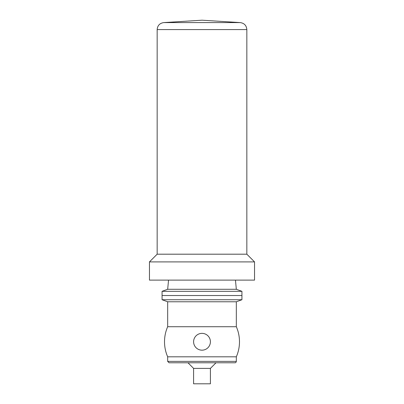 <?xml version="1.0" encoding="UTF-8"?>
<svg xmlns="http://www.w3.org/2000/svg" width="404" height="404" viewBox="0 0 404 404"><rect width="100%" height="100%" fill="white"/><g stroke="black" fill="none" stroke-linecap="round" stroke-linejoin="round"><path stroke-width="0.3" stroke-dasharray="2.02 1.52" d="M236.33 289.284L167.67 289.284M241.935 291.324L162.065 291.324M202 280.113L235.456 280.113L202 280.113M254.545 280.113L149.455 280.113M254.545 261.898L149.455 261.898M246.839 254.192L157.161 254.192M241.935 295.526L162.065 295.526L241.935 295.526M210.408 341.764A8.408 8.408 0 0 1 197.798 349.046A8.408 8.408 0 0 1 197.798 334.487A8.408 8.408 0 0 1 210.408 341.764M210.408 383.8L193.592 383.8M210.408 368.387L193.592 368.387M187.986 362.782L216.014 362.782L187.986 362.782M234.926 362.782L169.074 362.782M236.33 356.813L167.67 356.813M236.33 326.72L167.67 326.72M236.33 301.773L167.67 301.773M241.935 299.733L162.065 299.733M246.839 29.583L157.161 29.583M240.269 22.594L163.731 22.594M236.33 361.383L167.67 361.383"/><path stroke-width="0.61" d="M202 289.284L236.33 289.284L241.935 291.324L162.065 291.324L167.67 289.284L202 289.284M202 280.113L254.545 280.113L254.545 261.898L149.455 261.898L149.455 280.113L202 280.113M149.455 261.898L157.161 254.192L246.839 254.192L254.545 261.898M167.67 361.383L236.33 361.383C236.098 362.368 235.633 362.832 234.926 362.782L169.074 362.782L167.67 361.383L167.67 356.813L236.33 356.813A37.481 37.481 0 0 0 236.33 326.72L167.67 326.72L167.67 301.773L162.065 299.733L162.065 295.526L241.935 295.526L241.935 291.324M210.408 341.764A8.408 8.408 0 0 1 197.798 349.046A8.408 8.408 0 0 1 197.798 334.487A8.408 8.408 0 0 1 210.408 341.764M210.408 368.387L193.592 368.387L193.592 383.8L210.408 383.8L210.408 368.387L216.014 362.782M193.592 368.387L187.986 362.782M167.67 301.773L236.33 301.773L241.935 299.733L241.935 295.526L162.065 295.526L162.065 291.324M162.065 299.733L241.935 299.733M157.161 254.192L157.161 29.583L246.839 29.583L246.839 254.192M240.269 22.594L202 20.2L163.731 22.594L240.269 22.594C244.289 23.2 246.48 25.533 246.839 29.583M168.544 280.113L167.67 289.284M235.456 280.113L236.33 289.284M163.731 22.594C159.711 23.2 157.52 25.533 157.161 29.583M236.33 361.383L236.33 356.813M167.67 326.72A37.481 37.481 0 0 0 167.67 356.813M236.33 326.72L236.33 301.773"/></g></svg>
